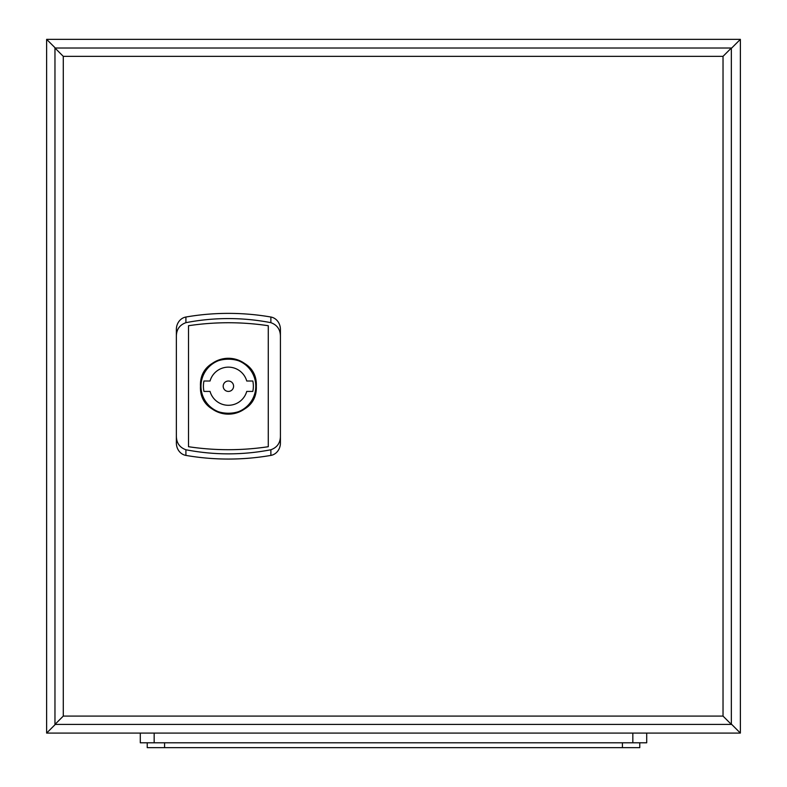 <?xml version="1.0" encoding="UTF-8"?>
<svg xmlns="http://www.w3.org/2000/svg" width="787" height="787" viewBox="0 0 787 787"><rect width="100%" height="100%" fill="white"/><g stroke="black" fill="none" stroke-linecap="round" stroke-linejoin="round"><path stroke-width="1.18" d="M740.37 39.35L731.349 48.371L740.37 39.35L740.37 733.081L731.349 724.06L740.37 733.081L46.63 733.081L55.306 724.414L46.63 733.081L46.63 39.35L55.306 48.017L46.63 39.35L740.37 39.35M63.285 56.349L54.962 48.017L54.962 724.414L63.285 716.081L63.285 56.349L723.027 56.349L731.349 48.017L731.349 724.414L723.027 716.081L63.285 716.081M731.349 48.017L54.962 48.017M731.349 724.414L54.962 724.414M61.898 54.962L59.123 52.188M727.188 52.188L724.414 54.962M61.898 717.469L59.123 720.243M727.188 720.243L724.414 717.469M268.278 446.711C241.688 450.695 215.097 450.695 188.506 446.711C215.097 450.695 241.688 450.695 268.278 446.711L268.278 325.72C241.688 321.745 215.097 321.745 188.506 325.72C215.097 321.745 241.688 321.745 268.278 325.72M188.506 325.72L188.506 446.711M200.469 386.22C198.737 422.226 258.018 422.255 256.316 386.23C258.067 350.254 198.786 350.117 200.469 386.22A27.919 27.919 0 0 1 242.357 362.03A27.919 27.919 0 0 1 242.357 410.401A27.919 27.919 0 0 1 200.469 386.22M233.591 386.22A5.204 5.204 0 0 0 225.79 381.715A5.204 5.204 0 0 0 225.79 390.726A5.204 5.204 0 0 0 233.591 386.22M210.04 391.414L203.961 391.414A24.977 24.977 0 0 1 203.961 381.016L210.04 381.016A19.075 19.075 0 0 1 246.744 381.016L252.814 381.016A24.977 24.977 0 0 1 252.814 391.414L246.744 391.414A19.075 19.075 0 0 1 210.04 391.414M200.99 386.22A27.407 27.407 0 0 1 242.091 362.482A27.407 27.407 0 0 1 242.091 409.948A27.407 27.407 0 0 1 200.99 386.22M270.876 455.407A12.572 11.274 90 0 0 280.418 442.983L280.418 436.077C280.379 442.894 277.201 447.459 270.876 449.761C242.553 455.22 214.231 455.22 185.909 449.761C179.603 447.478 176.426 442.914 176.367 436.077L176.367 442.983A12.572 11.274 90 0 0 185.909 455.407A309.537 277.496 90 0 0 270.876 455.407L270.876 449.761M176.367 336.364C176.406 329.537 179.584 324.972 185.909 322.67C214.231 317.21 242.553 317.21 270.876 322.67C277.181 324.952 280.359 329.517 280.418 336.364L280.418 329.448A12.572 11.274 -90 0 0 270.876 317.023A309.537 277.496 -90 0 0 185.909 317.023A12.572 11.274 -90 0 0 176.367 329.448L176.367 436.077M280.418 336.364L280.418 436.077M147.228 742.79L147.228 747.65L639.772 747.65L639.772 742.79M140.293 733.081L140.293 742.79L646.707 742.79L646.707 733.081M723.027 56.349L723.027 716.081M185.909 449.761L185.909 455.407M185.909 322.67L185.909 317.023M270.876 322.67L270.876 317.023M164.572 742.79L164.572 747.65M622.428 742.79L622.428 747.65M154.163 733.081L154.163 742.79M632.837 733.081L632.837 742.79"/></g></svg>
